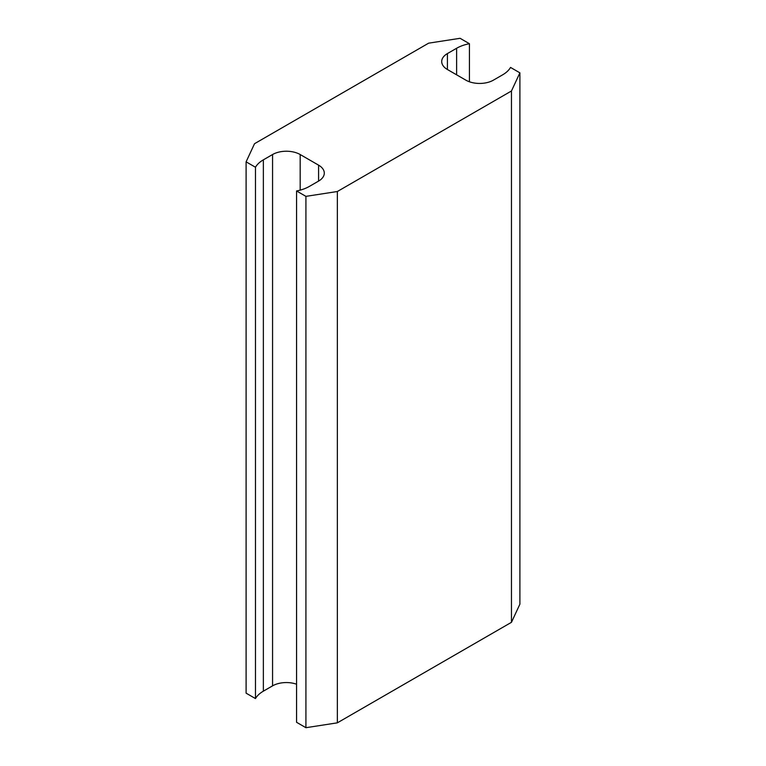 <?xml version="1.0" encoding="UTF-8"?>
<svg xmlns="http://www.w3.org/2000/svg" width="766" height="766" viewBox="0 0 766 766"><rect width="100%" height="100%" fill="white"/><g stroke="black" fill="none" stroke-linecap="round" stroke-linejoin="round"><path stroke-width="1.15" d="M296.566 684.22A19.523 11.27 0 0 0 272.562 685.857L263.36 691.171A32.536 18.786 0 0 0 255.471 698.573L246.106 693.163L246.106 161.837L255.471 167.237L255.471 698.573M519.894 72.837L519.894 604.163L511.468 622.308L337.356 722.836L305.921 727.7L296.566 722.29L296.566 190.964L305.921 196.364L337.356 191.51L511.468 90.982L519.894 72.837L510.529 67.427A32.536 18.786 180 0 1 502.64 74.829L493.438 80.143A19.523 11.27 180 0 1 465.824 80.143L447.421 69.514A19.523 11.27 180 0 1 441.704 61.548A19.523 11.27 180 0 1 447.421 53.572L456.622 48.258A32.536 18.786 180 0 1 469.434 43.71L460.079 38.3L428.644 43.164L254.532 143.692L246.106 161.837M255.471 167.237A32.536 18.786 180 0 1 263.36 159.845L272.562 154.531A19.523 11.27 180 0 1 300.176 154.531L318.579 165.15A19.523 11.27 180 0 1 324.296 173.126A19.523 11.27 180 0 1 318.579 181.092L309.378 186.406A32.536 18.786 180 0 1 296.566 190.964M469.434 43.71L469.434 81.78M511.468 90.982L511.468 622.308M337.356 191.51L337.356 722.836M305.921 196.364L305.921 727.7M272.562 154.531L272.562 685.857M263.36 159.845L263.36 691.171M456.622 48.258L456.622 74.829M447.421 53.572L447.421 69.514M318.579 165.15L318.579 181.092M300.176 190.131L300.176 154.531"/></g></svg>
